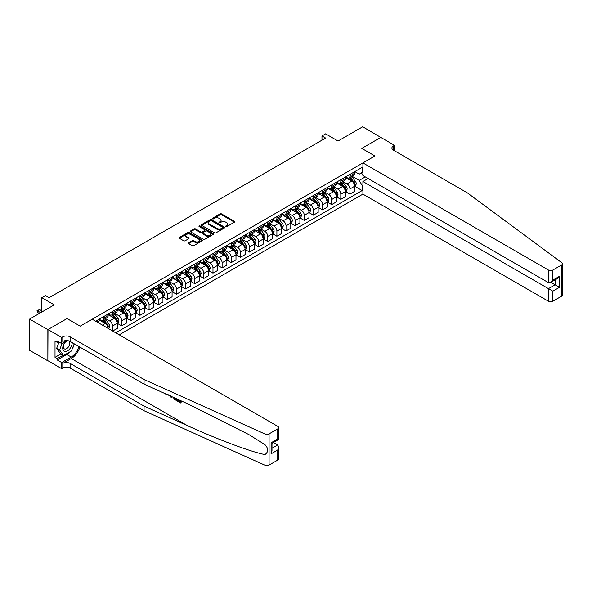 <?xml version="1.0" encoding="UTF-8"?>
<svg xmlns="http://www.w3.org/2000/svg" width="592" height="592" viewBox="0 0 592 592"><rect width="100%" height="100%" fill="white"/><g stroke="black" fill="none" stroke-linecap="round" stroke-linejoin="round"><path stroke-width="0.89" d="M225.826 226.573A0.71 0.407 0 0 0 226.832 226.573L234.447 222.178A1.014 0.585 0 0 0 234.743 221.763A1.014 0.585 0 0 0 234.447 221.349L221.541 213.897A1.014 0.585 0 0 0 220.106 213.897L212.491 218.293A0.71 0.407 0 0 0 213.49 218.877L214.482 218.307A3.241 1.872 0 0 1 219.07 218.307L220.143 218.929A3.241 1.872 0 0 1 221.097 220.254A3.241 1.872 0 0 1 220.143 221.578L219.158 222.148A0.71 0.407 0 0 0 220.165 222.725L221.149 222.155A3.241 1.872 0 0 1 225.737 222.155L226.81 222.777A3.241 1.872 0 0 1 227.765 224.102A3.241 1.872 0 0 1 226.81 225.426L225.826 225.996A0.71 0.407 0 0 0 225.826 226.573L225.826 225.996M188.633 242.794A1.014 0.585 0 0 0 188.337 243.208A1.014 0.585 0 0 0 188.633 243.623L192.252 245.71A1.014 0.585 0 0 0 193.688 245.71L202.146 240.826A1.014 0.585 0 0 0 202.442 240.411A1.014 0.585 0 0 0 202.146 239.997L189.24 232.545A1.014 0.585 0 0 0 187.805 232.545L179.346 237.429A1.014 0.585 0 0 0 179.05 237.843A1.014 0.585 0 0 0 179.346 238.258L183.72 240.781A1.014 0.585 0 0 0 185.155 240.781L188.774 238.694A1.014 0.585 0 0 0 189.07 238.28A1.014 0.585 0 0 0 188.774 237.866L186.606 236.615A2.716 1.569 0 0 1 185.814 235.505A2.716 1.569 0 0 1 187.486 234.062A2.716 1.569 0 0 1 190.439 234.402L198.934 239.301A2.716 1.569 0 0 1 199.733 240.411A2.716 1.569 0 0 1 198.061 241.862A2.716 1.569 0 0 1 195.101 241.521L193.688 240.7A1.014 0.585 0 0 0 192.252 240.7L188.633 242.794L188.633 243.623M380.959 137.492L362.696 126.777L338.039 141.014L325.622 133.844L321.974 135.953L325.622 138.062L49.143 297.687L45.488 295.578L41.832 297.687L41.832 312.028M47.863 329.633L47.863 360.846L48.011 329.552L67.037 318.563L47.863 329.633L29.6 319.088L54.257 304.858L41.832 297.687M380.959 137.322L361.786 148.392L374.928 155.985L80.186 326.155L67.037 318.563L80.186 326.155L92.204 319.221L277.744 426.336A3.101 1.791 0 0 1 278.647 427.602A3.101 1.791 0 0 1 277.744 428.867L269.086 433.862L269.086 465.075A3.101 1.791 180 0 1 264.987 465.223L144.063 410.737L70.108 368.032A5.165 2.982 0 0 0 62.796 368.032L61.701 368.668L48.011 360.757M214.548 232.834A1.014 0.585 0 0 0 215.984 232.834L224.442 227.95A1.014 0.585 0 0 0 224.745 227.535A1.014 0.585 0 0 0 224.442 227.121L211.536 219.669A1.014 0.585 0 0 0 210.108 219.669L201.643 224.56A1.014 0.585 0 0 0 201.347 224.967A1.014 0.585 0 0 0 201.643 225.382L214.548 232.834M199.452 226.729A0.71 0.407 0 0 1 200.177 226.832L200.177 225.989L213.298 233.559A1.014 0.585 0 0 1 213.594 233.973A1.014 0.585 0 0 1 213.298 234.388L204.832 239.272A1.014 0.585 0 0 1 203.404 239.272L190.498 231.82L190.498 230.991A1.014 0.585 0 0 0 190.195 231.405A1.014 0.585 0 0 0 190.498 231.82M190.498 230.991L194.117 228.904A1.014 0.585 0 0 1 195.552 228.904L200.784 231.923A1.014 0.585 0 0 0 202.22 231.923L204.617 230.54A1.014 0.585 0 0 0 204.913 230.125A1.014 0.585 0 0 0 204.617 229.711L199.171 226.566A0.71 0.407 0 0 1 200.177 225.989M47.863 360.846L29.6 350.301L29.6 319.088M119.229 334.82L362.918 194.132L548.458 301.254L548.458 288.644L555.104 284.804L555.104 279.861M354.808 171.613L359.226 174.159L362.149 172.479L362.149 167.373L95.675 321.219M362.149 172.479L362.918 172.035M362.918 185.022L362.149 185.466L359.226 180.405L351.966 176.209M354.808 186.332L362.149 190.565L362.149 185.466M362.149 190.565L115.758 332.822M321.974 135.953L321.974 140.171M360.757 173.278L362.918 174.522M359.226 180.405L365.286 176.904M108.158 328.434A4.129 2.383 -120 0 0 105.243 323.498L99.034 319.917M112.547 330.965L112.547 326.029A4.129 2.383 -120 0 0 109.624 320.968L105.428 318.548M112.695 331.046L117.29 328.39L117.29 323.291A4.129 2.383 -120 0 0 114.374 318.23L108.166 314.641M117.401 323.395L121.678 325.859L121.678 320.76A4.129 2.383 -120 0 0 118.755 315.699L114.559 313.272M121.678 325.859L126.422 323.121L126.422 318.015A4.129 2.383 -120 0 0 123.499 312.953L117.29 309.372M126.533 318.119L130.81 320.59L130.81 315.484A4.129 2.383 -120 0 0 127.887 310.423L123.691 308.003M130.81 320.59L135.553 317.845L135.553 312.746A4.129 2.383 -120 0 0 132.63 307.685L126.422 304.096M135.664 312.85L139.941 315.314L139.941 310.215A4.129 2.383 -120 0 0 137.018 305.154L132.823 302.734M139.941 315.314L144.685 312.576L144.685 307.47A4.129 2.383 -120 0 0 141.762 302.416L135.553 298.827M144.796 307.581L149.066 310.045L149.066 304.939A4.129 2.383 -120 0 0 146.15 299.885L141.954 297.458M149.066 310.045L153.816 307.307L153.816 302.201A4.129 2.383 -120 0 0 150.893 297.14L144.685 293.558M153.927 302.305L158.197 304.776L158.197 299.67A4.129 2.383 -120 0 0 155.274 294.609L151.086 292.189M158.197 304.776L162.948 302.031L162.948 296.932A4.129 2.383 -120 0 0 160.025 291.871L153.816 288.282M163.059 297.036L167.329 299.5L167.329 294.402A4.129 2.383 -120 0 0 164.406 289.34L160.21 286.913M167.329 299.5L172.08 296.762L172.08 291.656A4.129 2.383 -120 0 0 169.157 286.595L162.948 283.013M172.191 291.76L176.46 294.231L176.46 289.125A4.129 2.383 -120 0 0 173.537 284.064L169.342 281.644M176.46 294.231L181.211 291.486L181.211 286.387A4.129 2.383 -120 0 0 178.288 281.326L172.08 277.744M181.322 286.491L185.592 288.963L185.592 283.857A4.129 2.383 -120 0 0 182.669 278.795L178.473 276.375M185.592 288.963L190.343 286.217L190.343 281.111A4.129 2.383 -120 0 0 187.42 276.057L181.211 272.468M190.446 281.222L194.724 283.686L194.724 278.588A4.129 2.383 -120 0 0 191.801 273.526L187.605 271.099M194.724 283.686L199.474 280.948L199.474 275.842A4.129 2.383 -120 0 0 196.551 270.781L190.343 267.199M199.578 275.946L203.855 278.418L203.855 273.312A4.129 2.383 -120 0 0 200.932 268.25L196.736 265.83M203.855 278.418L208.606 275.672L208.606 270.574A4.129 2.383 -120 0 0 205.683 265.512L199.474 261.923M208.71 270.677L212.987 273.141L212.987 268.043A4.129 2.383 -120 0 0 210.064 262.981L205.868 260.561M212.987 273.141L217.73 270.403L217.73 265.297A4.129 2.383 -120 0 0 214.815 260.236L208.606 256.654M217.841 265.408L222.118 267.873L222.118 262.767A4.129 2.383 -120 0 0 219.195 257.705L215 255.285M222.118 267.873L226.862 265.127L226.862 260.029A4.129 2.383 -120 0 0 223.939 254.967L217.73 251.385M226.973 260.132L231.25 262.604L231.25 257.498A4.129 2.383 -120 0 0 228.327 252.436L224.131 250.016M231.25 262.604L235.993 259.858L235.993 254.76A4.129 2.383 -120 0 0 233.07 249.698L226.862 246.109M236.104 254.863L240.382 257.328L240.382 252.229A4.129 2.383 -120 0 0 237.459 247.167L233.263 244.74M240.382 257.328L245.125 254.59L245.125 249.484A4.129 2.383 -120 0 0 242.202 244.422L235.993 240.84M245.236 249.587L249.506 252.059L249.506 246.953A4.129 2.383 -120 0 0 246.59 241.891L242.394 239.471M249.506 252.059L254.257 249.313L254.257 244.215A4.129 2.383 -120 0 0 251.334 239.153L245.125 235.564M254.368 244.318L258.637 246.783L258.637 241.684A4.129 2.383 -120 0 0 255.714 236.622L251.526 234.203M258.637 246.783L263.388 244.045L263.388 238.939A4.129 2.383 -120 0 0 260.465 233.877L254.257 230.295M263.499 239.05L267.769 241.514L267.769 236.408A4.129 2.383 -120 0 0 264.846 231.346L260.65 228.926M267.769 241.514L272.52 238.776L272.52 233.67A4.129 2.383 -120 0 0 269.597 228.608L263.388 225.027M272.631 233.773L276.901 236.245L276.901 231.139A4.129 2.383 -120 0 0 273.978 226.077L269.782 223.658M276.901 236.245L281.651 233.5L281.651 228.401A4.129 2.383 -120 0 0 278.728 223.339L272.52 219.75M281.762 228.505L286.032 230.969L286.032 225.87A4.129 2.383 -120 0 0 283.109 220.809L278.913 218.381M286.032 230.969L290.783 228.231L290.783 223.125A4.129 2.383 -120 0 0 287.86 218.063L281.651 214.482M290.887 223.228L295.164 225.7L295.164 220.594A4.129 2.383 -120 0 0 292.241 215.532L288.045 213.113M295.164 225.7L299.915 222.955L299.915 217.856A4.129 2.383 -120 0 0 296.992 212.794L290.783 209.205M300.018 217.96L304.295 220.424L304.295 215.325A4.129 2.383 -120 0 0 301.372 210.264L297.177 207.844M304.295 220.424L309.039 217.686L309.039 212.58A4.129 2.383 -120 0 0 306.123 207.518L299.915 203.937M309.15 212.691L313.427 215.155L313.427 210.049A4.129 2.383 -120 0 0 310.504 204.995L306.308 202.568M313.427 215.155L318.17 212.417L318.17 207.311A4.129 2.383 -120 0 0 315.255 202.249L309.039 198.668M318.281 207.415L322.559 209.886L322.559 204.78A4.129 2.383 -120 0 0 319.636 199.719L315.44 197.299M322.559 209.886L327.302 207.141L327.302 202.042A4.129 2.383 -120 0 0 324.379 196.981L318.17 193.392M327.413 202.146L331.69 204.61L331.69 199.511A4.129 2.383 -120 0 0 328.767 194.45L324.571 192.023M331.69 204.61L336.434 201.872L336.434 196.766A4.129 2.383 -120 0 0 333.511 191.704L327.302 188.123M336.545 196.87L340.814 199.341L340.814 194.235A4.129 2.383 -120 0 0 337.899 189.174L333.703 186.754M340.814 199.341L345.565 196.596L345.565 191.497A4.129 2.383 -120 0 0 342.642 186.436L336.434 182.854M345.676 191.601L349.946 194.065L349.946 188.966A4.129 2.383 -120 0 0 347.03 183.905L342.835 181.485M349.946 194.065L354.697 191.327L354.697 186.221A4.129 2.383 -120 0 0 351.774 181.167L345.565 177.578M345.676 176.882L347.03 177.667A4.129 2.383 -120 0 0 349.095 177.866A4.129 2.383 -120 0 0 349.946 175.979L349.946 174.418M336.545 182.151L337.899 182.935A4.129 2.383 -120 0 0 339.963 183.143A4.129 2.383 -120 0 0 340.814 181.248L340.814 179.687M327.413 187.427L328.767 188.204A4.129 2.383 -120 0 0 330.832 188.411A4.129 2.383 -120 0 0 331.69 186.517L331.69 184.956M318.281 192.696L319.636 193.48A4.129 2.383 -120 0 0 321.7 193.68A4.129 2.383 -120 0 0 322.559 191.793L322.559 190.232M309.15 197.972L310.504 198.749A4.129 2.383 -120 0 0 312.569 198.956A4.129 2.383 -120 0 0 313.427 197.062L313.427 195.501M300.018 203.241L301.372 204.018A4.129 2.383 -120 0 0 303.437 204.225A4.129 2.383 -120 0 0 304.295 202.331L304.295 200.777M290.887 208.51L292.241 209.294A4.129 2.383 -120 0 0 294.305 209.494A4.129 2.383 -120 0 0 295.164 207.607L295.164 206.046M281.762 213.786L283.109 214.563A4.129 2.383 -120 0 0 285.174 214.77A4.129 2.383 -120 0 0 286.032 212.876L286.032 211.314M272.631 219.055L273.978 219.839A4.129 2.383 -120 0 0 276.042 220.039A4.129 2.383 -120 0 0 276.901 218.152L276.901 216.591M263.499 224.331L264.846 225.108A4.129 2.383 -120 0 0 266.918 225.315A4.129 2.383 -120 0 0 267.769 223.421L267.769 221.859M254.368 229.6L255.714 230.377A4.129 2.383 -120 0 0 257.786 230.584A4.129 2.383 -120 0 0 258.637 228.69L258.637 227.136M245.236 234.869L246.59 235.653A4.129 2.383 -120 0 0 248.655 235.853A4.129 2.383 -120 0 0 249.506 233.966L249.506 232.404M236.104 240.145L237.459 240.922A4.129 2.383 -120 0 0 239.523 241.129A4.129 2.383 -120 0 0 240.382 239.235L240.382 237.673M226.973 245.414L228.327 246.198A4.129 2.383 -120 0 0 230.392 246.398A4.129 2.383 -120 0 0 231.25 244.511L231.25 242.949M217.841 250.69L219.195 251.467A4.129 2.383 -120 0 0 221.26 251.674A4.129 2.383 -120 0 0 222.118 249.78L222.118 248.218M208.71 255.959L210.064 256.736A4.129 2.383 -120 0 0 212.128 256.943A4.129 2.383 -120 0 0 212.987 255.048L212.987 253.487M199.578 261.227L200.932 262.012A4.129 2.383 -120 0 0 202.997 262.212A4.129 2.383 -120 0 0 203.855 260.325L203.855 258.763M190.446 266.504L191.801 267.281A4.129 2.383 -120 0 0 193.865 267.488A4.129 2.383 -120 0 0 194.724 265.593L194.724 264.032M181.322 271.772L182.669 272.557A4.129 2.383 -120 0 0 184.734 272.757A4.129 2.383 -120 0 0 185.592 270.87L185.592 269.308M172.191 277.041L173.537 277.826A4.129 2.383 -120 0 0 175.609 278.033A4.129 2.383 -120 0 0 176.46 276.138L176.46 274.577M163.059 282.317L164.406 283.094A4.129 2.383 -120 0 0 166.478 283.302A4.129 2.383 -120 0 0 167.329 281.407L167.329 279.846M153.927 287.586L155.274 288.371A4.129 2.383 -120 0 0 157.346 288.57A4.129 2.383 -120 0 0 158.197 286.683L158.197 285.122M144.796 292.862L146.15 293.639A4.129 2.383 -120 0 0 148.215 293.847A4.129 2.383 -120 0 0 149.066 291.952L149.066 290.391M135.664 298.131L137.018 298.908A4.129 2.383 -120 0 0 139.083 299.115A4.129 2.383 -120 0 0 139.941 297.221L139.941 295.667M126.533 303.4L127.887 304.184A4.129 2.383 -120 0 0 129.951 304.392A4.129 2.383 -120 0 0 130.81 302.497L130.81 300.936M117.401 308.676L118.755 309.453A4.129 2.383 -120 0 0 120.82 309.66A4.129 2.383 -120 0 0 121.678 307.766L121.678 306.205M108.269 313.945L109.624 314.729A4.129 2.383 -120 0 0 111.688 314.929A4.129 2.383 -120 0 0 112.547 313.042L112.547 311.481M99.138 319.221L100.492 319.998A4.129 2.383 -120 0 0 102.557 320.205A4.129 2.383 -120 0 0 103.415 318.311L103.415 316.75M349.095 177.866L353.838 175.128A4.129 2.383 -120 0 0 354.697 173.234L354.697 171.673M339.963 183.143L344.707 180.397A4.129 2.383 -120 0 0 345.565 178.503L345.565 176.949M330.832 188.411L335.583 185.666A4.129 2.383 -120 0 0 336.434 183.779L336.434 182.218M321.7 193.68L326.451 190.942A4.129 2.383 -120 0 0 327.302 189.048L327.302 187.486M312.569 198.956L317.319 196.211A4.129 2.383 -120 0 0 318.17 194.324L318.17 192.763M303.437 204.225L308.188 201.487A4.129 2.383 -120 0 0 309.039 199.593L309.039 198.031M294.305 209.494L299.056 206.756A4.129 2.383 -120 0 0 299.915 204.862L299.915 203.308M285.174 214.77L289.925 212.025A4.129 2.383 -120 0 0 290.783 210.138L290.783 208.576M276.042 220.039L280.793 217.301A4.129 2.383 -120 0 0 281.651 215.407L281.651 213.845M266.918 225.315L271.661 222.57A4.129 2.383 -120 0 0 272.52 220.683L272.52 219.121M257.786 230.584L262.53 227.846A4.129 2.383 -120 0 0 263.388 225.952L263.388 224.39M248.655 235.853L253.398 233.115A4.129 2.383 -120 0 0 254.257 231.22L254.257 229.659M239.523 241.129L244.267 238.384A4.129 2.383 -120 0 0 245.125 236.497L245.125 234.935M230.392 246.398L235.142 243.66A4.129 2.383 -120 0 0 235.993 241.765L235.993 240.204M221.26 251.674L226.011 248.929A4.129 2.383 -120 0 0 226.862 247.042L226.862 245.48M212.128 256.943L216.879 254.205A4.129 2.383 -120 0 0 217.73 252.31L217.73 250.749M202.997 262.212L207.748 259.474A4.129 2.383 -120 0 0 208.606 257.579L208.606 256.018M193.865 267.488L198.616 264.742A4.129 2.383 -120 0 0 199.474 262.855L199.474 261.294M184.734 272.757L189.484 270.019A4.129 2.383 -120 0 0 190.343 268.124L190.343 266.563M175.609 278.033L180.353 275.287A4.129 2.383 -120 0 0 181.211 273.393L181.211 271.839M166.478 283.302L171.221 280.564A4.129 2.383 -120 0 0 172.08 278.669L172.08 277.108M157.346 288.57L162.09 285.832A4.129 2.383 -120 0 0 162.948 283.938L162.948 282.377M148.215 293.847L152.958 291.101A4.129 2.383 -120 0 0 153.816 289.214L153.816 287.653M139.083 299.115L143.834 296.377A4.129 2.383 -120 0 0 144.685 294.483L144.685 292.922M129.951 304.392L134.702 301.646A4.129 2.383 -120 0 0 135.553 299.752L135.553 298.198M120.82 309.66L125.571 306.915A4.129 2.383 -120 0 0 126.422 305.028L126.422 303.467M111.688 314.929L116.439 312.191A4.129 2.383 -120 0 0 117.29 310.297L117.29 308.735M102.557 320.205L107.307 317.46A4.129 2.383 -120 0 0 108.166 315.573L108.166 314.012M98.235 322.699A4.129 2.383 -120 0 0 99.034 320.842L99.034 319.28M226.107 226.677L226.81 226.27A3.241 1.872 0 0 0 227.765 224.945L227.765 224.102M221.097 220.254L221.097 221.097A3.241 1.872 0 0 1 220.143 222.422L219.44 222.829M234.447 221.349L234.447 222.178L221.541 214.741A1.014 0.585 0 0 0 220.106 214.741L212.772 218.973M224.442 227.121L224.442 227.95L211.536 220.513A1.014 0.585 0 0 0 210.108 220.513L201.657 225.389M222.651 227.824A0.71 0.407 0 0 0 222.651 227.247L211.322 220.705A0.71 0.407 0 0 0 210.323 220.705L209.279 221.304A3.241 1.872 0 0 0 208.332 222.629A3.241 1.872 0 0 0 209.279 223.954L217.027 228.431A3.241 1.872 0 0 0 221.615 228.431L222.651 227.824L222.651 228.667A0.71 0.407 0 0 0 222.858 228.379L222.858 227.535M208.332 222.629L208.332 223.473A3.241 1.872 0 0 0 209.279 224.797L209.279 223.954M222.651 228.667L221.615 229.274A3.241 1.872 0 0 1 217.027 229.274L209.279 224.797M190.506 231.827L194.117 229.748L194.117 228.904M204.913 230.125L204.913 230.969A1.014 0.585 0 0 1 204.617 231.383L202.22 232.767A1.014 0.585 0 0 1 200.784 232.767L195.552 229.748A1.014 0.585 0 0 0 194.117 229.748M200.177 226.832L213.283 234.395M206.216 235.061A2.716 1.569 0 0 0 209.168 235.401A2.716 1.569 0 0 0 210.848 233.951A2.716 1.569 0 0 0 210.049 232.848L207.059 231.117A1.014 0.585 0 0 0 205.624 231.117L203.219 232.508A1.014 0.585 0 0 0 202.923 232.922A1.014 0.585 0 0 0 203.219 233.329L206.216 235.061L206.216 235.905A2.716 1.569 0 0 0 209.168 236.245A2.716 1.569 0 0 0 210.848 234.795L210.848 233.951M202.923 232.922L202.923 233.766A1.014 0.585 0 0 0 203.219 234.173L203.219 233.329M206.216 235.905L203.219 234.173M199.733 240.411L199.733 241.255A2.716 1.569 0 0 1 198.061 242.705A2.716 1.569 0 0 1 195.101 242.365L193.688 241.543A1.014 0.585 0 0 0 192.252 241.543L188.641 243.63M185.814 235.505L185.814 236.349A2.716 1.569 0 0 0 186.606 237.459L186.606 236.615M188.774 237.866L188.774 238.694L186.606 237.459M202.146 239.997L202.146 240.826L189.24 233.389A1.014 0.585 0 0 0 187.805 233.389L179.361 238.265M354.697 186.391L355.57 185.888L356.303 183.779A2.738 1.584 -120 0 0 355.429 181.448L352.447 177.459A7.903 4.566 -120 0 0 351.581 176.431M348.614 179.339A7.903 4.566 -120 0 0 346.993 177.644M353.949 184.401L354.823 183.897A2.738 1.584 -120 0 0 354.046 182.247L351.056 178.266A7.903 4.566 -120 0 0 350.198 177.23M349.458 177.659A6.556 3.789 60 0 1 350.538 178.88L353.061 182.255M349.317 177.741A7.903 4.566 60 0 1 350.183 178.769L352.166 181.418M562.4 263.78L562.4 294.994A3.101 1.791 180 0 1 561.49 296.259L561.49 265.046A3.101 1.791 0 0 0 562.4 263.78A3.101 1.791 0 0 0 561.741 262.678L467.369 192.866L393.414 150.168A5.165 2.982 180 0 1 391.897 148.059A5.165 2.982 180 0 1 393.414 145.95L394.509 145.314L380.811 137.411L361.786 148.392L374.928 155.985L362.918 162.926L362.918 175.535L548.458 282.65L548.458 270.041A3.101 1.791 0 0 0 552.839 270.041L561.49 265.046M368.098 178.525L362.918 181.522L552.839 291.175L552.839 301.254L561.49 296.259M362.918 181.522L362.918 194.132M394.509 145.314L394.509 150.797M362.918 162.926L548.458 270.041M552.839 301.254A3.101 1.791 180 0 1 548.458 301.254M550.826 282.332L559.484 287.335L552.839 291.175M552.839 270.041L552.839 280.127L550.649 282.436L548.458 282.65M552.839 280.127L559.484 276.286L557.294 278.603L550.649 282.436M180.101 401.546L178.066 400.37L177.63 400.621L180.101 402.049L180.101 400.495L179.228 399.985M180.723 400.658L181.048 402.804A13.453 7.77 120 0 0 181.278 400.91M176.675 398.838L177.001 400.466A13.453 7.77 120 0 0 177.193 399.075M144.063 410.737L144.063 406.119L70.108 363.414A5.165 2.982 0 0 0 62.796 363.414L71.24 358.545A13.453 7.77 120 0 0 79.898 347.097M144.063 406.119L187.642 425.752C218.278 439.686 252.103 452.288 264.987 454.567C268.576 451.844 268.576 448.544 264.987 444.659L248.921 434.609L187.642 403.781L144.063 384.141L70.108 341.443A5.165 2.982 0 0 0 62.796 341.443L62.796 336.826L61.701 337.455L48.011 329.552M171.554 396.529L171.147 397.469L171.835 396.655M144.063 384.141L144.063 379.524L70.108 336.826A5.165 2.982 0 0 0 62.796 336.826M277.744 460.08L277.744 450.001L278.647 446.945L278.647 458.815A3.101 1.791 180 0 1 277.744 460.08L269.086 465.075M264.987 444.659L264.987 434.01L144.063 379.524M69.967 351.833A11.625 6.712 -60 0 1 66.748 354.453L57.209 359.958L57.209 358.611L63.018 355.252M58.379 341.658L57.209 342.331L55.019 341.066L55.019 357.346L57.209 358.611M57.209 342.331L57.209 340.977L61.701 343.575L61.701 337.455M61.701 368.668L61.701 362.548L71.24 357.05A11.625 6.712 120 0 0 78.906 346.527M57.209 359.958L61.701 362.548M273.46 442.468L277.744 444.94L278.647 446.945M66.889 340.578L61.701 343.575M264.987 434.01A3.101 1.791 0 0 0 269.086 433.862M74.414 343.93A11.625 6.712 -60 0 1 72.276 348.792M55.019 357.346L60.828 353.986M277.744 450.001L271.092 453.835L272.002 450.778L272.002 443.312L278.647 439.471L278.647 427.602M271.092 453.835L271.092 442.786C272.276 443.467 272.276 443.467 271.092 442.786L277.744 438.946C278.921 439.634 278.921 439.634 277.744 438.946L277.744 428.867M166.478 394.25L166.885 394.427M167.987 394.923L166.448 394.82L165.309 393.717M171.147 397.469L170.111 395.878M170.481 395.486L170.799 396.677L171.103 395.922M176.675 400.658L174.403 399.267L173.227 397.284M173.833 397.558L174.44 398.675L176.053 399.711L176.053 398.557M174.44 398.675L174.892 398.416L175.602 398.949L175.165 399.2M176.053 399.215L175.602 398.949M180.723 402.989L177.63 401.206L177.63 400.621M345.565 191.667L346.446 191.157L347.171 189.048A2.738 1.584 -120 0 0 346.298 186.717L343.316 182.736A7.903 4.566 -120 0 0 342.45 181.7M339.482 184.608A7.903 4.566 -120 0 0 337.869 182.921M344.818 189.669L345.698 189.166A2.738 1.584 -120 0 0 344.914 187.523L341.924 183.535A7.903 4.566 -120 0 0 341.066 182.506M340.326 182.928A6.556 3.789 60 0 1 341.406 184.149L343.93 187.523M340.185 183.009A7.903 4.566 60 0 1 341.051 184.045L343.034 186.687M336.434 196.936L337.314 196.433L338.039 194.324A2.738 1.584 -120 0 0 337.166 191.993L334.184 188.004A7.903 4.566 -120 0 0 333.318 186.976M330.351 189.884A7.903 4.566 -120 0 0 328.738 188.189M335.686 194.946L336.567 194.435A2.738 1.584 -120 0 0 335.782 192.792L332.793 188.811A7.903 4.566 -120 0 0 331.934 187.775M331.194 188.197A6.556 3.789 60 0 1 332.275 189.425L334.798 192.792M331.054 188.278A7.903 4.566 60 0 1 331.92 189.314L333.903 191.963M327.302 202.205L328.183 201.702L328.908 199.593A2.738 1.584 -120 0 0 328.035 197.262L325.052 193.281A7.903 4.566 -120 0 0 324.187 192.245M321.219 195.153A7.903 4.566 -120 0 0 319.606 193.458M326.555 200.214L327.435 199.711A2.738 1.584 -120 0 0 326.651 198.061L323.661 194.08A7.903 4.566 -120 0 0 322.803 193.044M322.07 193.473A6.556 3.789 60 0 1 323.143 194.694L325.667 198.068M321.922 193.554A7.903 4.566 60 0 1 322.788 194.583L324.771 197.232M318.17 207.481L319.051 206.971L319.784 204.862A2.738 1.584 -120 0 0 318.903 202.531L315.921 198.549A7.903 4.566 -120 0 0 315.062 197.513M312.088 200.429A7.903 4.566 -120 0 0 310.474 198.734M317.423 205.491L318.304 204.98A2.738 1.584 -120 0 0 317.519 203.337L314.537 199.349A7.903 4.566 -120 0 0 313.671 198.32M312.939 198.742A6.556 3.789 60 0 1 314.012 199.97L316.535 203.337M312.798 198.823A7.903 4.566 60 0 1 313.656 199.859L315.64 202.508M65.838 341.192A6.712 3.878 120 0 0 62.745 347.652A6.712 3.878 120 0 0 65.098 351.507A6.712 3.878 120 0 0 72.224 342.664M67.932 340.696A4.595 2.657 120 0 0 63.929 344.307A4.595 2.657 120 0 0 64.313 348.866A4.595 2.657 120 0 0 64.987 349.08A4.595 2.657 120 0 0 69.153 345.75A4.595 2.657 120 0 0 68.983 340.955M74.207 343.811L71.417 350.997L63.529 355.548L60.613 353.861L56.669 348.251L59.074 342.05M63.529 355.548L59.585 349.939L62.16 343.308M56.669 348.251L59.585 349.939M309.039 212.75L309.919 212.247L310.652 210.138A2.738 1.584 -120 0 0 309.779 207.807L306.789 203.818A7.903 4.566 -120 0 0 305.931 202.79M302.963 205.698A7.903 4.566 -120 0 0 301.343 204.003M308.291 210.759L309.172 210.256A2.738 1.584 -120 0 0 308.388 208.606L305.405 204.625A7.903 4.566 -120 0 0 304.54 203.589M303.807 204.011A6.556 3.789 60 0 1 304.88 205.239L307.411 208.613M303.666 204.099A7.903 4.566 60 0 1 304.525 205.128L306.508 207.777M299.915 218.026L300.788 217.516L301.52 215.407A2.738 1.584 -120 0 0 300.647 213.076L297.658 209.094A7.903 4.566 -120 0 0 296.799 208.058M293.832 210.967A7.903 4.566 -120 0 0 292.211 209.272M299.167 216.028L300.04 215.525A2.738 1.584 -120 0 0 299.256 213.875L296.274 209.894A7.903 4.566 -120 0 0 295.408 208.865M294.675 209.287A6.556 3.789 60 0 1 295.748 210.508L298.279 213.882M294.535 209.368A7.903 4.566 60 0 1 295.393 210.397L297.376 213.046M290.783 223.295L291.656 222.792L292.389 220.683A2.738 1.584 -120 0 0 291.516 218.352L288.526 214.363A7.903 4.566 -120 0 0 287.668 213.335M284.7 216.243A7.903 4.566 -120 0 0 283.08 214.548M290.036 221.304L290.909 220.794A2.738 1.584 -120 0 0 290.124 219.151L287.142 215.162A7.903 4.566 -120 0 0 286.276 214.134M285.544 214.556A6.556 3.789 60 0 1 286.617 215.784L289.148 219.151M285.403 214.637A7.903 4.566 60 0 1 286.262 215.673L288.252 218.322M281.651 228.564L282.525 228.061L283.257 225.952A2.738 1.584 -120 0 0 282.384 223.621L279.394 219.639A7.903 4.566 -120 0 0 278.536 218.603M275.569 221.512A7.903 4.566 -120 0 0 273.948 219.817M280.904 226.573L281.777 226.07A2.738 1.584 -120 0 0 280.993 224.42L278.011 220.439A7.903 4.566 -120 0 0 277.145 219.403M276.412 219.832A6.556 3.789 60 0 1 277.493 221.053L280.016 224.427M276.272 219.913A7.903 4.566 60 0 1 277.13 220.942L279.121 223.591M272.52 233.84L273.393 233.329L274.126 231.22A2.738 1.584 -120 0 0 273.252 228.889L270.27 224.908A7.903 4.566 -120 0 0 269.404 223.872M266.437 226.78A7.903 4.566 -120 0 0 264.816 225.093M271.772 231.849L272.646 231.339A2.738 1.584 -120 0 0 271.861 229.696L268.879 225.707A7.903 4.566 -120 0 0 268.021 224.679M267.281 225.101A6.556 3.789 60 0 1 268.361 226.322L270.884 229.696M267.14 225.182A7.903 4.566 60 0 1 268.006 226.218L269.989 228.867M263.388 239.109L264.261 238.606L264.994 236.497A2.738 1.584 -120 0 0 264.121 234.166L261.139 230.177A7.903 4.566 -120 0 0 260.273 229.148M257.305 232.057A7.903 4.566 -120 0 0 255.685 230.362M262.641 237.118L263.514 236.615A2.738 1.584 -120 0 0 262.73 234.965L259.747 230.984A7.903 4.566 -120 0 0 258.889 229.948M258.149 230.369A6.556 3.789 60 0 1 259.229 231.598L261.753 234.972M258.008 230.451A7.903 4.566 60 0 1 258.874 231.487L260.857 234.136M254.257 244.385L255.13 243.874L255.862 241.765A2.738 1.584 -120 0 0 254.989 239.434L252.007 235.453A7.903 4.566 -120 0 0 251.141 234.417M248.174 237.325A7.903 4.566 -120 0 0 246.553 235.631M253.509 242.387L254.382 241.884A2.738 1.584 -120 0 0 253.605 240.234L250.616 236.252A7.903 4.566 -120 0 0 249.757 235.216M249.017 235.646A6.556 3.789 60 0 1 250.098 236.867L252.621 240.241M248.877 235.727A7.903 4.566 60 0 1 249.743 236.756L251.726 239.405M245.125 249.654L246.006 249.151L246.731 247.042A2.738 1.584 -120 0 0 245.858 244.711L242.875 240.722A7.903 4.566 -120 0 0 242.01 239.693M239.042 242.602A7.903 4.566 -120 0 0 237.429 240.907M244.378 247.663L245.258 247.153A2.738 1.584 -120 0 0 244.474 245.51L241.484 241.521A7.903 4.566 -120 0 0 240.626 240.493M239.886 240.914A6.556 3.789 60 0 1 240.966 242.143L243.49 245.51M239.745 240.996A7.903 4.566 60 0 1 240.611 242.032L242.594 244.681M235.993 254.923L236.874 254.419L237.599 252.31A2.738 1.584 -120 0 0 236.726 249.979L233.744 245.998A7.903 4.566 -120 0 0 232.878 244.962M229.911 247.87A7.903 4.566 -120 0 0 228.297 246.176M235.246 252.932L236.127 252.429A2.738 1.584 -120 0 0 235.342 250.779L232.353 246.797A7.903 4.566 -120 0 0 231.494 245.761M230.762 246.191A6.556 3.789 60 0 1 231.835 247.412L234.358 250.786M230.614 246.272A7.903 4.566 60 0 1 231.479 247.301L233.463 249.95M226.862 260.199L227.742 259.688L228.468 257.579A2.738 1.584 -120 0 0 227.594 255.248L224.612 251.267A7.903 4.566 -120 0 0 223.754 250.231M220.779 253.139A7.903 4.566 -120 0 0 219.166 251.452M226.114 258.201L226.995 257.698A2.738 1.584 -120 0 0 226.211 256.055L223.221 252.066A7.903 4.566 -120 0 0 222.363 251.038M221.63 251.459A6.556 3.789 60 0 1 222.703 252.68L225.226 256.055M221.489 251.541A7.903 4.566 60 0 1 222.348 252.577L224.331 255.226M217.73 265.468L218.611 264.964L219.343 262.855A2.738 1.584 -120 0 0 218.463 260.524L215.481 256.536A7.903 4.566 -120 0 0 214.622 255.507M211.647 258.415A7.903 4.566 -120 0 0 210.034 256.721M216.983 263.477L217.863 262.966A2.738 1.584 -120 0 0 217.079 261.324L214.097 257.342A7.903 4.566 -120 0 0 213.231 256.306M212.498 256.728A6.556 3.789 60 0 1 213.571 257.957L216.102 261.324M212.358 256.81A7.903 4.566 60 0 1 213.216 257.846L215.199 260.495M208.606 270.736L209.479 270.233L210.212 268.124A2.738 1.584 -120 0 0 209.339 265.793L206.349 261.812A7.903 4.566 -120 0 0 205.491 260.776M202.523 263.684A7.903 4.566 -120 0 0 200.903 261.99M207.851 268.746L208.732 268.243A2.738 1.584 -120 0 0 207.947 266.592L204.965 262.611A7.903 4.566 -120 0 0 204.099 261.575M203.367 262.004A6.556 3.789 60 0 1 204.44 263.225L206.971 266.6M203.226 262.086A7.903 4.566 60 0 1 204.085 263.114L206.068 265.764M199.474 276.013L200.348 275.502L201.08 273.393A2.738 1.584 -120 0 0 200.207 271.062L197.217 267.081A7.903 4.566 -120 0 0 196.359 266.052M193.392 268.96A7.903 4.566 -120 0 0 191.771 267.266M198.727 274.022L199.6 273.511A2.738 1.584 -120 0 0 198.816 271.869L195.834 267.88A7.903 4.566 -120 0 0 194.968 266.851M194.235 267.273A6.556 3.789 60 0 1 195.308 268.502L197.839 271.869M194.095 267.355A7.903 4.566 60 0 1 194.953 268.391L196.936 271.04M190.343 281.281L191.216 280.778L191.949 278.669A2.738 1.584 -120 0 0 191.075 276.338L188.086 272.35A7.903 4.566 -120 0 0 187.227 271.321M184.26 274.229A7.903 4.566 -120 0 0 182.639 272.535M189.595 279.291L190.469 278.788A2.738 1.584 -120 0 0 189.684 277.137L186.702 273.156A7.903 4.566 -120 0 0 185.836 272.12M185.104 272.549A6.556 3.789 60 0 1 186.177 273.77L188.707 277.145M184.963 272.631A7.903 4.566 60 0 1 185.821 273.659L187.812 276.309M181.211 286.558L182.084 286.047L182.817 283.938A2.738 1.584 -120 0 0 181.944 281.607L178.962 277.626A7.903 4.566 -120 0 0 178.096 276.59M175.128 279.498A7.903 4.566 -120 0 0 173.508 277.811M180.464 284.56L181.337 284.056A2.738 1.584 -120 0 0 180.553 282.414L177.57 278.425A7.903 4.566 -120 0 0 176.705 277.396M175.972 277.818A6.556 3.789 60 0 1 177.052 279.039L179.576 282.414M175.831 277.9A7.903 4.566 60 0 1 176.697 278.936L178.68 281.577M172.08 291.826L172.953 291.323L173.685 289.214A2.738 1.584 -120 0 0 172.812 286.883L169.83 282.895A7.903 4.566 -120 0 0 168.964 281.866M165.997 284.774A7.903 4.566 -120 0 0 164.376 283.08M171.332 289.836L172.205 289.325A2.738 1.584 -120 0 0 171.421 287.682L168.439 283.701A7.903 4.566 -120 0 0 167.58 282.665M166.84 283.087A6.556 3.789 60 0 1 167.921 284.315L170.444 287.682M166.7 283.168A7.903 4.566 60 0 1 167.566 284.204L169.549 286.854M162.948 297.095L163.821 296.592L164.554 294.483A2.738 1.584 -120 0 0 163.681 292.152L160.698 288.171A7.903 4.566 -120 0 0 159.833 287.135M156.865 290.043A7.903 4.566 -120 0 0 155.245 288.348M162.201 295.105L163.074 294.601A2.738 1.584 -120 0 0 162.289 292.951L159.307 288.97A7.903 4.566 -120 0 0 158.449 287.934M157.709 288.363A6.556 3.789 60 0 1 158.789 289.584L161.313 292.959M157.568 288.445A7.903 4.566 60 0 1 158.434 289.473L160.417 292.122M153.816 302.371L154.697 301.861L155.422 299.752A2.738 1.584 -120 0 0 154.549 297.421L151.567 293.44A7.903 4.566 -120 0 0 150.701 292.404M147.734 295.319A7.903 4.566 -120 0 0 146.12 293.625M153.069 300.381L153.942 299.87A2.738 1.584 -120 0 0 153.165 298.227L150.176 294.239A7.903 4.566 -120 0 0 149.317 293.21M148.577 293.632A6.556 3.789 60 0 1 149.658 294.86L152.181 298.227M148.437 293.713A7.903 4.566 60 0 1 149.302 294.749L151.286 297.399M144.685 307.64L145.565 307.137L146.291 305.028A2.738 1.584 -120 0 0 145.417 302.697L142.435 298.708A7.903 4.566 -120 0 0 141.569 297.68M138.602 300.588A7.903 4.566 -120 0 0 136.989 298.893M143.937 305.65L144.818 305.146A2.738 1.584 -120 0 0 144.034 303.496L141.044 299.515A7.903 4.566 -120 0 0 140.186 298.479M139.446 298.908A6.556 3.789 60 0 1 140.526 300.129L143.049 303.504M139.305 298.99A7.903 4.566 60 0 1 140.171 300.018L142.154 302.667M135.553 312.916L136.434 312.406L137.159 310.297A2.738 1.584 -120 0 0 136.286 307.966L133.304 303.985A7.903 4.566 -120 0 0 132.438 302.949M129.47 305.857A7.903 4.566 -120 0 0 127.857 304.162M134.806 310.918L135.686 310.415A2.738 1.584 -120 0 0 134.902 308.765L131.912 304.784A7.903 4.566 -120 0 0 131.054 303.755M130.321 304.177A6.556 3.789 60 0 1 131.394 305.398L133.918 308.772M130.173 304.258A7.903 4.566 60 0 1 131.039 305.287L133.022 307.936M126.422 318.185L127.302 317.682L128.027 315.573A2.738 1.584 -120 0 0 127.154 313.242L124.172 309.253A7.903 4.566 -120 0 0 123.314 308.225M120.339 311.133A7.903 4.566 -120 0 0 118.726 309.438M125.674 316.195L126.555 315.684A2.738 1.584 -120 0 0 125.77 314.041L122.788 310.053A7.903 4.566 -120 0 0 121.922 309.024M121.19 309.446A6.556 3.789 60 0 1 122.263 310.674L124.786 314.041M121.049 309.527A7.903 4.566 60 0 1 121.908 310.563L123.891 313.212M117.29 323.454L118.171 322.951L118.903 320.842A2.738 1.584 -120 0 0 118.03 318.511L115.04 314.53A7.903 4.566 -120 0 0 114.182 313.494M111.215 316.402A7.903 4.566 -120 0 0 109.594 314.707M116.543 321.463L117.423 320.96A2.738 1.584 -120 0 0 116.639 319.31L113.657 315.329A7.903 4.566 -120 0 0 112.791 314.293M112.058 314.722A6.556 3.789 60 0 1 113.131 315.943L115.662 319.317M111.918 314.803A7.903 4.566 60 0 1 112.776 315.832L114.759 318.481M108.417 328.582L109.039 328.22L109.772 326.111A2.738 1.584 -120 0 0 108.898 323.78L105.909 319.798A7.903 4.566 -120 0 0 105.05 318.762M102.083 321.671A7.903 4.566 -120 0 0 100.462 319.983M107.411 326.74L108.292 326.229A2.738 1.584 -120 0 0 107.507 324.586L104.525 320.598A7.903 4.566 -120 0 0 103.659 319.569M102.927 319.991A6.556 3.789 60 0 1 104 321.219L106.53 324.586M102.786 320.072A7.903 4.566 60 0 1 103.644 321.108L105.628 323.757M41.832 310.844L39.642 309.579L37.451 310.844L40.663 312.702M37.451 312.369L37.052 310.867L37.451 310.844L37.451 312.369L39.353 313.464M37.052 310.615L39.642 309.579M102.431 325.119L105.243 323.498M109.624 320.968L114.374 318.23M118.755 315.699L123.499 312.953M127.887 310.423L132.63 307.685M137.018 305.154L141.762 302.416M146.15 299.885L150.893 297.14M155.274 294.609L160.025 291.871M164.406 289.34L169.157 286.595M173.537 284.064L178.288 281.326M182.669 278.795L187.42 276.057M191.801 273.526L196.551 270.781M200.932 268.25L205.683 265.512M210.064 262.981L214.815 260.236M219.195 257.705L223.939 254.967M228.327 252.436L233.07 249.698M237.459 247.167L242.202 244.422M246.59 241.891L251.334 239.153M255.714 236.622L260.465 233.877M264.846 231.346L269.597 228.608M273.978 226.077L278.728 223.339M283.109 220.809L287.86 218.063M292.241 215.532L296.992 212.794M301.372 210.264L306.123 207.518M310.504 204.995L315.255 202.249M319.636 199.719L324.379 196.981M328.767 194.45L333.511 191.704M337.899 189.174L342.642 186.436M347.03 183.905L351.774 181.167M349.946 175.979L354.697 173.234M349.946 188.966L354.697 186.221M340.814 194.235L345.565 191.497M340.814 181.248L345.565 178.503M331.69 199.511L336.434 196.766M331.69 186.517L336.434 183.779M322.559 204.78L327.302 202.042M322.559 191.793L327.302 189.048M313.427 210.049L318.17 207.311M313.427 197.062L318.17 194.324M304.295 215.325L309.039 212.58M304.295 202.331L309.039 199.593M295.164 220.594L299.915 217.856M295.164 207.607L299.915 204.862M286.032 225.87L290.783 223.125M286.032 212.876L290.783 210.138M276.901 231.139L281.651 228.401M276.901 218.152L281.651 215.407M267.769 236.408L272.52 233.67M267.769 223.421L272.52 220.683M258.637 241.684L263.388 238.939M258.637 228.69L263.388 225.952M249.506 246.953L254.257 244.215M249.506 233.966L254.257 231.22M240.382 252.229L245.125 249.484M240.382 239.235L245.125 236.497M231.25 257.498L235.993 254.76M231.25 244.511L235.993 241.765M222.118 262.767L226.862 260.029M222.118 249.78L226.862 247.042M212.987 268.043L217.73 265.297M212.987 255.048L217.73 252.31M203.855 273.312L208.606 270.574M203.855 260.325L208.606 257.579M194.724 278.588L199.474 275.842M194.724 265.593L199.474 262.855M185.592 283.857L190.343 281.111M185.592 270.87L190.343 268.124M176.46 289.125L181.211 286.387M176.46 276.138L181.211 273.393M167.329 294.402L172.08 291.656M167.329 281.407L172.08 278.669M158.197 299.67L162.948 296.932M158.197 286.683L162.948 283.938M149.066 304.939L153.816 302.201M149.066 291.952L153.816 289.214M139.941 310.215L144.685 307.47M139.941 297.221L144.685 294.483M130.81 315.484L135.553 312.746M130.81 302.497L135.553 299.752M121.678 320.76L126.422 318.015M121.678 307.766L126.422 305.028M112.547 326.029L117.29 323.291M112.547 313.042L117.29 310.297M103.415 318.311L108.166 315.573M97.021 322.004L99.034 320.842M226.81 226.27L226.81 225.426M219.158 222.725L219.158 222.148M220.143 222.422L220.143 221.578M212.491 218.877L212.491 218.293M220.106 214.741L220.106 213.897M221.541 214.741L221.541 213.897M201.643 225.382L201.643 224.56M210.108 220.513L210.108 219.669M211.536 220.513L211.536 219.669M217.027 229.274L217.027 228.431M221.615 229.274L221.615 228.431M195.552 229.748L195.552 228.904M200.784 232.767L200.784 231.923M202.22 232.767L202.22 231.923M204.617 231.383L204.617 230.54M213.298 234.388L213.298 233.559M192.252 241.543L192.252 240.7M193.688 241.543L193.688 240.7M195.101 242.365L195.101 241.521M179.346 238.258L179.346 237.429M187.805 233.389L187.805 232.545M189.24 233.389L189.24 232.545M354.49 184.867L356.288 183.831M351.056 178.266L352.447 177.459M348.903 179.509L350.183 178.769M354.046 182.247L355.429 181.448M353.824 183.32L354.823 183.897M559.484 276.286L559.484 287.335M393.414 150.168L393.414 145.95M187.642 425.752L71.24 358.545M70.108 341.443L70.108 336.826M70.108 363.414L70.108 368.032M264.987 465.223L264.987 454.567M62.796 363.414L62.796 368.032M66.748 354.453L71.24 357.05M272.002 448.248L277.744 444.94M345.358 190.136L347.156 189.1M341.924 183.535L343.316 182.736M339.771 184.778L341.051 184.045M344.914 187.523L346.298 186.717M344.692 188.589L345.698 189.166M336.234 195.412L338.025 194.376M332.793 188.811L334.184 188.004M330.647 190.047L331.92 189.314M335.782 192.792L337.166 191.993M335.56 193.858L336.567 194.435M327.102 200.681L328.893 199.645M323.661 194.08L325.052 193.281M321.515 195.323L322.788 194.583M326.651 198.061L328.035 197.262M326.436 199.134L327.435 199.711M317.971 205.949L319.761 204.921M314.537 199.349L315.921 198.549M312.384 200.592L313.656 199.859M317.519 203.337L318.903 202.531M317.305 204.403L318.304 204.98M308.839 211.226L310.63 210.19M305.405 204.625L306.789 203.818M303.252 205.868L304.525 205.128M308.388 208.606L309.779 207.807M308.173 209.679L309.172 210.256M299.707 216.494L301.498 215.458M296.274 209.894L297.658 209.094M294.12 211.137L295.393 210.397M299.256 213.875L300.647 213.076M299.041 214.948L300.04 215.525M290.576 221.771L292.367 220.735M287.142 215.162L288.526 214.363M284.989 216.406L286.262 215.673M290.124 219.151L291.516 218.352M289.91 220.217L290.909 220.794M281.444 227.039L283.235 226.003M278.011 220.439L279.394 219.639M275.857 221.682L277.13 220.942M280.993 224.42L282.384 223.621M280.778 225.493L281.777 226.07M272.313 232.308L274.111 231.28M268.879 225.707L270.27 224.908M266.726 226.951L268.006 226.218M271.861 229.696L273.252 228.889M271.647 230.762L272.646 231.339M263.181 237.584L264.979 236.548M259.747 230.984L261.139 230.177M257.594 232.227L258.874 231.487M262.73 234.965L264.121 234.166M262.515 236.03L263.514 236.615M254.049 242.853L255.848 241.817M250.616 236.252L252.007 235.453M248.462 237.496L249.743 236.756M253.605 240.234L254.989 239.434M253.383 241.307L254.382 241.884M244.925 248.129L246.716 247.093M241.484 241.521L242.875 240.722M239.331 242.764L240.611 242.032M244.474 245.51L245.858 244.711M244.252 246.575L245.258 247.153M235.794 253.398L237.584 252.362M232.353 246.797L233.744 245.998M230.207 248.041L231.479 247.301M235.342 250.779L236.726 249.979M235.12 251.852L236.127 252.429M226.662 258.667L228.453 257.631M223.221 252.066L224.612 251.267M221.075 253.309L222.348 252.577M226.211 256.055L227.594 255.248M225.996 257.12L226.995 257.698M217.53 263.943L219.321 262.907M214.097 257.342L215.481 256.536M211.943 258.578L213.216 257.846M217.079 261.324L218.463 260.524M216.864 262.389L217.863 262.966M208.399 269.212L210.19 268.176M204.965 262.611L206.349 261.812M202.812 263.854L204.085 263.114M207.947 266.592L209.339 265.793M207.733 267.665L208.732 268.243M199.267 274.488L201.058 273.452M195.834 267.88L197.217 267.081M193.68 269.123L194.953 268.391M198.816 271.869L200.207 271.062M198.601 272.934L199.6 273.511M190.136 279.757L191.926 278.721M186.702 273.156L188.086 272.35M184.549 274.399L185.821 273.659M189.684 277.137L191.075 276.338M189.47 278.21L190.469 278.788M181.004 285.026L182.795 283.99M177.57 278.425L178.962 277.626M175.417 279.668L176.697 278.936M180.553 282.414L181.944 281.607M180.338 283.479L181.337 284.056M171.872 290.302L173.671 289.266M168.439 283.701L169.83 282.895M166.285 284.937L167.566 284.204M171.421 287.682L172.812 286.883M171.206 288.748L172.205 289.325M162.741 295.571L164.539 294.535M159.307 288.97L160.698 288.171M157.154 290.213L158.434 289.473M162.289 292.951L163.681 292.152M162.075 294.024L163.074 294.601M153.609 300.84L155.407 299.811M150.176 294.239L151.567 293.44M148.022 295.482L149.302 294.749M153.165 298.227L154.549 297.421M152.943 299.293L153.942 299.87M144.485 306.116L146.276 305.08M141.044 299.515L142.435 298.708M138.898 300.758L140.171 300.018M144.034 303.496L145.417 302.697M143.812 304.569L144.818 305.146M135.353 311.385L137.144 310.349M131.912 304.784L133.304 303.985M129.766 306.027L131.039 305.287M134.902 308.765L136.286 307.966M134.68 309.838L135.686 310.415M126.222 316.661L128.013 315.625M122.788 310.053L124.172 309.253M120.635 311.296L121.908 310.563M125.77 314.041L127.154 313.242M125.556 315.107L126.555 315.684M117.09 321.93L118.881 320.894M113.657 315.329L115.04 314.53M111.503 316.572L112.776 315.832M116.639 319.31L118.03 318.511M116.424 320.383L117.423 320.96M107.959 327.198L109.749 326.17M104.525 320.598L105.909 319.798M102.372 321.841L103.644 321.108M107.507 324.586L108.898 323.78M107.293 325.652L108.292 326.229M168.306 394.753L167.876 394.997"/></g></svg>
